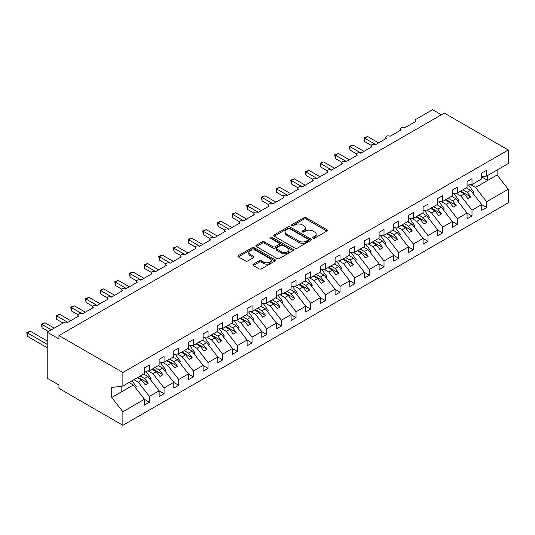 <?xml version="1.0" encoding="UTF-8"?>
<svg xmlns="http://www.w3.org/2000/svg" width="535" height="535" viewBox="0 0 535 535"><rect width="100%" height="100%" fill="white"/><g stroke="black" fill="none" stroke-linecap="round" stroke-linejoin="round"><path stroke-width="0.8" d="M313.075 238.122A1.137 0.655 0 0 0 314.694 238.122L326.925 231.06A1.632 0.943 0 0 0 327.4 230.398A1.632 0.943 0 0 0 326.925 229.729L306.201 217.765A1.632 0.943 0 0 0 303.893 217.765L291.662 224.827A1.137 0.655 0 0 0 291.328 225.295A1.137 0.655 0 0 0 291.662 225.757A1.137 0.655 0 0 0 293.274 225.757L294.859 224.847A5.21 3.009 0 0 1 302.228 224.847L303.954 225.844A5.21 3.009 0 0 1 305.478 227.97A5.21 3.009 0 0 1 303.954 230.097L302.369 231.013A1.137 0.655 0 0 0 302.034 231.474A1.137 0.655 0 0 0 302.369 231.943A1.137 0.655 0 0 0 303.98 231.943L305.565 231.026A5.21 3.009 0 0 1 312.935 231.026L314.66 232.023A5.21 3.009 0 0 1 316.185 234.156A5.21 3.009 0 0 1 314.66 236.283L313.075 237.192A1.137 0.655 0 0 0 312.748 237.66A1.137 0.655 0 0 0 313.075 238.122L313.075 237.192M253.343 264.17A1.632 0.943 0 0 0 252.868 264.832A1.632 0.943 0 0 0 253.343 265.5L259.161 268.858A1.632 0.943 0 0 0 261.461 268.858L275.05 261.013A1.632 0.943 0 0 0 275.525 260.344A1.632 0.943 0 0 0 275.05 259.682L254.326 247.712A1.632 0.943 0 0 0 252.018 247.712L238.436 255.563A1.632 0.943 0 0 0 237.955 256.225A1.632 0.943 0 0 0 238.436 256.887L245.458 260.946A1.632 0.943 0 0 0 247.758 260.946L253.577 257.589A1.632 0.943 0 0 0 254.051 256.92A1.632 0.943 0 0 0 253.577 256.258L250.092 254.245A4.354 2.514 0 0 1 248.815 252.466A4.354 2.514 0 0 1 251.503 250.146A4.354 2.514 0 0 1 256.252 250.688L269.901 258.565A4.354 2.514 0 0 1 271.171 260.344A4.354 2.514 0 0 1 268.483 262.672A4.354 2.514 0 0 1 263.735 262.123L261.461 260.812A1.632 0.943 0 0 0 259.161 260.812L253.343 264.17L253.343 265.5M481.741 176.644L486.663 176.035L508.25 163.57L508.25 149.987L444.317 113.079L58.95 335.565L58.95 338.956L47.22 332.181L63.939 322.531A2.488 1.438 0 0 1 67.457 322.531L78.598 316.098A2.488 1.438 0 0 1 77.869 315.082A2.488 1.438 0 0 1 79.407 313.751A2.488 1.438 0 0 1 82.122 314.065L93.264 307.632A2.488 1.438 0 0 1 92.535 306.615A2.488 1.438 0 0 1 94.073 305.284A2.488 1.438 0 0 1 96.781 305.599L107.93 299.165A2.488 1.438 0 0 1 107.201 298.149A2.488 1.438 0 0 1 108.739 296.818A2.488 1.438 0 0 1 111.447 297.132L122.595 290.699A2.488 1.438 0 0 1 121.866 289.682A2.488 1.438 0 0 1 123.398 288.352A2.488 1.438 0 0 1 126.113 288.666L137.254 282.233A2.488 1.438 0 0 1 136.525 281.216A2.488 1.438 0 0 1 138.063 279.885A2.488 1.438 0 0 1 140.772 280.2L151.92 273.766A2.488 1.438 0 0 1 151.191 272.75A2.488 1.438 0 0 1 152.729 271.419A2.488 1.438 0 0 1 155.438 271.733L166.586 265.3A2.488 1.438 0 0 1 165.857 264.283A2.488 1.438 0 0 1 167.388 262.952A2.488 1.438 0 0 1 170.103 263.267L181.245 256.833A2.488 1.438 0 0 1 180.516 255.817A2.488 1.438 0 0 1 182.054 254.486A2.488 1.438 0 0 1 184.769 254.8L195.91 248.367A2.488 1.438 0 0 1 195.181 247.351A2.488 1.438 0 0 1 196.72 246.02A2.488 1.438 0 0 1 199.428 246.334L210.576 239.901A2.488 1.438 0 0 1 209.847 238.884A2.488 1.438 0 0 1 211.385 237.56A2.488 1.438 0 0 1 214.094 237.868L225.242 231.434A2.488 1.438 0 0 1 224.513 230.418A2.488 1.438 0 0 1 226.044 229.094A2.488 1.438 0 0 1 228.759 229.401L239.901 222.968A2.488 1.438 0 0 1 239.172 221.951A2.488 1.438 0 0 1 240.71 220.627A2.488 1.438 0 0 1 243.425 220.935L254.566 214.502A2.488 1.438 0 0 1 253.837 213.485A2.488 1.438 0 0 1 255.376 212.161A2.488 1.438 0 0 1 258.084 212.469L269.232 206.035A2.488 1.438 0 0 1 268.503 205.019A2.488 1.438 0 0 1 270.035 203.695A2.488 1.438 0 0 1 272.75 204.002L283.891 197.569A2.488 1.438 0 0 1 283.162 196.552A2.488 1.438 0 0 1 284.7 195.228A2.488 1.438 0 0 1 287.415 195.536L298.557 189.102A2.488 1.438 0 0 1 297.828 188.086A2.488 1.438 0 0 1 299.366 186.762A2.488 1.438 0 0 1 302.074 187.069L313.222 180.636A2.488 1.438 0 0 1 312.493 179.62A2.488 1.438 0 0 1 314.032 178.295A2.488 1.438 0 0 1 316.74 178.603L327.888 172.17A2.488 1.438 0 0 1 327.159 171.153A2.488 1.438 0 0 1 328.691 169.829A2.488 1.438 0 0 1 331.406 170.137L342.547 163.703A2.488 1.438 0 0 1 341.818 162.687A2.488 1.438 0 0 1 343.356 161.363A2.488 1.438 0 0 1 346.071 161.677L357.213 155.237A2.488 1.438 0 0 1 356.484 154.22A2.488 1.438 0 0 1 358.022 152.896A2.488 1.438 0 0 1 360.73 153.211L371.879 146.771A2.488 1.438 0 0 1 371.15 145.761A2.488 1.438 0 0 1 372.681 144.43A2.488 1.438 0 0 1 375.396 144.744L386.537 138.304A2.488 1.438 0 0 1 385.809 137.294A2.488 1.438 0 0 1 387.347 135.964A2.488 1.438 0 0 1 390.062 136.278L401.203 129.844A2.488 1.438 0 0 1 400.474 128.828A2.488 1.438 0 0 1 402.012 127.497A2.488 1.438 0 0 1 404.721 127.811L415.869 121.378A2.488 1.438 180 0 1 415.14 120.362A2.488 1.438 180 0 1 415.869 119.345L432.588 109.695L441.382 114.771M508.25 149.987L122.883 372.48L58.95 335.565M294.972 248.18A1.632 0.943 0 0 0 297.273 248.18L310.862 240.335A1.632 0.943 0 0 0 311.337 239.673A1.632 0.943 0 0 0 310.862 239.005L290.137 227.041A1.632 0.943 0 0 0 287.83 227.041L274.248 234.885A1.632 0.943 0 0 0 273.766 235.547A1.632 0.943 0 0 0 274.248 236.216L294.972 248.18M270.73 238.369A1.137 0.655 0 0 1 271.887 238.53L292.933 250.688L279.37 258.519A1.632 0.943 0 0 1 277.063 258.519L256.339 246.555L256.339 245.224A1.632 0.943 0 0 0 255.864 245.886A1.632 0.943 0 0 0 256.339 246.555M256.339 245.224L262.157 241.867A1.632 0.943 0 0 1 264.457 241.867L272.863 246.715A1.632 0.943 0 0 0 275.164 246.715L279.023 244.488A1.632 0.943 0 0 0 279.497 243.826A1.632 0.943 0 0 0 279.023 243.164L270.275 238.108A1.137 0.655 0 0 1 269.941 237.64A1.137 0.655 0 0 1 270.643 237.032A1.137 0.655 0 0 1 271.887 237.179L292.959 249.343A1.632 0.943 0 0 1 293.434 250.005A1.632 0.943 0 0 1 292.959 250.674L292.959 249.343M122.883 372.48L122.883 386.056L144.47 373.597L144.47 367.806L149.399 364.964L149.399 370.755L144.47 371.364M149.399 370.755L159.136 365.131L159.136 359.339L164.064 356.497L164.064 362.289L159.136 362.897M164.064 362.289L173.795 356.664L173.795 350.873L178.723 348.031L178.723 353.822L173.795 354.431M178.723 353.822L188.46 348.198L188.46 342.407L193.389 339.564L193.389 345.356L188.46 345.964M193.389 345.356L203.126 339.732L203.126 333.94L208.055 331.098L208.055 336.889L203.126 337.505M208.055 336.889L217.792 331.265L217.792 325.474L222.714 322.632L222.714 328.423L217.792 329.038M222.714 328.423L232.451 322.799L232.451 317.008L237.379 314.165L237.379 319.957L232.451 320.572M237.379 319.957L247.116 314.333L247.116 308.541L252.045 305.699L252.045 311.49L247.116 312.106M252.045 311.49L261.782 305.866L261.782 300.075L266.711 297.233L266.711 303.024L261.782 303.639M266.711 303.024L276.448 297.4L276.448 291.608L281.37 288.766L281.37 294.558L276.448 295.173M281.37 294.558L291.107 288.933L291.107 283.142L296.036 280.3L296.036 286.091L291.107 286.707M296.036 286.091L305.773 280.467L305.773 274.676L310.701 271.834L310.701 277.625L305.773 278.24M310.701 277.625L320.438 272.001L320.438 266.216L325.36 263.367L325.36 269.159L320.438 269.774M325.36 269.159L335.097 263.541L335.097 257.75L340.026 254.901L340.026 260.692L335.097 261.307M340.026 260.692L349.763 255.075L349.763 249.283L354.692 246.434L354.692 252.226L349.763 252.841M354.692 252.226L364.429 246.608L364.429 240.817L369.357 237.968L369.357 243.759L364.429 244.375M369.357 243.759L379.094 238.142L379.094 232.35L384.016 229.502L384.016 235.293L379.094 235.908M384.016 235.293L393.753 229.675L393.753 223.884L398.682 221.035L398.682 226.827L393.753 227.442M398.682 226.827L408.419 221.209L408.419 215.418L413.348 212.569L413.348 218.36L408.419 218.975M413.348 218.36L423.085 212.743L423.085 206.951L428.007 204.102L428.007 209.894L423.085 210.509M428.007 209.894L437.744 204.276L437.744 198.485L442.672 195.643L442.672 201.427L437.744 202.043M442.672 201.427L452.409 195.81L452.409 190.019L457.338 187.176L457.338 192.968L452.409 193.576M457.338 192.968L467.075 187.344L467.075 181.552L472.004 178.71L472.004 184.501L467.075 185.11M144.47 399.371L149.399 402.213L149.399 396.422L159.136 390.797L147.988 376.54L143.681 374.052M133.944 379.676L138.251 382.164L149.399 396.422M159.136 390.904L164.064 393.747L164.064 387.955L173.795 382.331L162.653 368.08L158.34 365.586M148.095 370.915L152.916 373.697L164.064 387.955M173.795 382.438L178.723 385.28L178.723 379.489L188.46 373.865L177.319 359.614L173.006 357.119M162.76 362.449L167.582 365.231L178.723 379.489M188.46 373.972L193.389 376.814L193.389 371.022L203.126 365.405L191.978 351.147L187.671 348.653M177.419 353.983L182.241 356.765L193.389 371.022M203.126 365.505L208.055 368.347L208.055 362.556L217.792 356.939L206.644 342.681L202.33 340.186M192.085 345.516L196.907 348.298L208.055 362.556M217.792 357.039L222.714 359.881L222.714 354.09L232.451 348.472L221.309 334.214L216.996 331.727M206.751 337.05L211.572 339.832L222.714 354.09M232.451 348.573L237.379 351.415L237.379 345.623L247.116 340.006L235.975 325.748L231.662 323.26M221.416 328.584L226.238 331.366L237.379 345.623M247.116 340.106L252.045 342.948L252.045 337.157L261.782 331.539L250.634 317.282L246.327 314.794M236.075 320.117L240.897 322.899L252.045 337.157M261.782 331.64L266.711 334.482L266.711 328.691L276.448 323.073L265.3 308.815L260.986 306.328M250.741 311.651L255.563 314.433L266.711 328.691M276.448 323.173L281.37 326.016L281.37 320.224L291.107 314.607L279.965 300.349L275.652 297.861M265.407 303.185L270.228 305.973L281.37 320.224M291.107 314.707L296.036 317.549L296.036 311.758L305.773 306.14L294.624 291.883L290.318 289.395M280.066 294.718L284.894 297.507L296.036 311.758M305.773 306.241L310.701 309.083L310.701 303.291L320.438 297.674L309.29 283.416L304.983 280.928M294.731 286.252L299.553 289.04L310.701 303.291M320.438 297.774L325.36 300.616L325.36 294.832L335.097 289.208L323.956 274.95L319.642 272.462M309.397 277.785L314.219 280.574L325.36 294.832M335.097 289.308L340.026 292.15L340.026 286.365L349.763 280.741L338.622 266.483L334.308 263.996M324.063 269.319L328.885 272.108L340.026 286.365M349.763 280.842L354.692 283.69L354.692 277.899L364.429 272.275L353.281 258.017L348.974 255.529M338.722 260.853L343.544 263.641L354.692 277.899M364.429 272.375L369.357 275.224L369.357 269.433L379.094 263.808L367.946 249.551L363.633 247.063M353.388 252.386L358.209 255.175L369.357 269.433M379.094 263.909L384.016 266.758L384.016 260.966L393.753 255.342L382.612 241.084L378.298 238.597M368.053 243.927L372.875 246.709L384.016 260.966M393.753 255.442L398.682 258.291L398.682 252.5L408.419 246.876L397.278 232.618L392.964 230.13M382.712 235.46L387.541 238.242L398.682 252.5M408.419 246.976L413.348 249.825L413.348 244.034L423.085 238.409L411.937 224.152L407.63 221.664M397.378 226.994L402.2 229.776L413.348 244.034M423.085 238.51L428.007 241.359L428.007 235.567L437.744 229.943L426.602 215.685L422.289 213.197M412.044 218.527L416.865 221.309L428.007 235.567M437.744 230.043L442.672 232.892L442.672 227.101L452.409 221.477L441.268 207.219L436.955 204.731M426.709 210.061L431.531 212.843L442.672 227.101M452.409 221.584L457.338 224.426L457.338 218.634L467.075 213.01L455.927 198.752L451.62 196.265M441.368 201.595L446.19 204.377L457.338 218.634M467.075 213.117L472.004 215.959L472.004 210.168L481.741 204.544L481.741 210.335L486.663 207.493L486.663 201.702L508.25 189.243L508.25 202.818L122.883 425.305L58.95 388.397L58.95 385.006L47.22 378.238L47.22 332.181M456.034 193.128L460.856 195.91L472.004 210.168M486.663 176.035L486.663 170.244L481.741 173.086L481.741 178.877L472.004 184.501M481.741 204.651L486.663 207.493M470.7 184.662L475.521 187.444L486.663 201.702M122.883 386.056L111.741 387.447L111.741 397.472L133.329 385.006L129.015 382.518M133.329 385.006L144.47 399.264L144.47 405.055L149.399 402.213M164.064 393.747L159.136 396.589L159.136 390.797M178.723 385.28L173.795 388.122L173.795 382.331M193.389 376.814L188.46 379.656L188.46 373.865M208.055 368.347L203.126 371.19L203.126 365.405M222.714 359.881L217.792 362.723L217.792 356.939M237.379 351.415L232.451 354.264L232.451 348.472M252.045 342.948L247.116 345.797L247.116 340.006M266.711 334.482L261.782 337.331L261.782 331.539M281.37 326.016L276.448 328.864L276.448 323.073M296.036 317.549L291.107 320.398L291.107 314.607M310.701 309.083L305.773 311.932L305.773 306.14M325.36 300.616L320.438 303.465L320.438 297.674M340.026 292.15L335.097 294.999L335.097 289.208M354.692 283.69L349.763 286.533L349.763 280.741M369.357 275.224L364.429 278.066L364.429 272.275M384.016 266.758L379.094 269.6L379.094 263.808M398.682 258.291L393.753 261.133L393.753 255.342M413.348 249.825L408.419 252.667L408.419 246.876M428.007 241.359L423.085 244.201L423.085 238.409M442.672 232.892L437.744 235.734L437.744 229.943M457.338 224.426L452.409 227.268L452.409 221.477M472.004 215.959L467.075 218.802L467.075 213.01M111.741 397.472L122.883 411.729L144.47 399.264M122.883 411.729L122.883 425.305M138.251 382.164L141.655 380.198L145.319 384.892L148.255 383.2L144.59 378.506L147.988 376.54M137.341 377.71L141.655 380.198M140.277 376.018L144.59 378.506M152.916 373.697L156.32 371.731L159.985 376.426L162.921 374.734L159.249 370.039L162.653 368.08M152.007 369.244L156.32 371.731M154.943 367.552L159.249 370.039M167.582 365.231L170.979 363.265L174.651 367.96L177.58 366.268L173.915 361.573L177.319 359.614M166.673 360.777L170.979 363.265M169.602 359.085L173.915 361.573M182.241 356.765L185.645 354.805L189.31 359.493L192.246 357.801L188.581 353.107L191.978 351.147M181.338 352.311L185.645 354.805M184.267 350.619L188.581 353.107M196.907 348.298L200.311 346.339L203.975 351.027L206.911 349.335L203.24 344.64L206.644 342.681M195.997 343.844L200.311 346.339M198.933 342.153L203.24 344.64M211.572 339.832L214.976 337.873L218.641 342.56L221.57 340.869L217.905 336.174L221.309 334.214M210.663 335.378L214.976 337.873M213.592 333.686L217.905 336.174M226.238 331.366L229.635 329.406L233.307 334.094L236.236 332.402L232.571 327.708L235.975 325.748M225.329 326.912L229.635 329.406M228.258 325.22L232.571 327.708M240.897 322.899L244.301 320.94L247.966 325.628L250.902 323.936L247.237 319.248L250.634 317.282M239.988 318.452L244.301 320.94M242.923 316.753L247.237 319.248M255.563 314.433L258.967 312.473L262.632 317.161L265.567 315.469L261.896 310.781L265.3 308.815M254.653 309.986L258.967 312.473M257.589 308.287L261.896 310.781M270.228 305.973L273.632 304.007L277.297 308.695L280.226 307.003L276.562 302.315L279.965 300.349M269.319 301.519L273.632 304.007M272.248 299.821L276.562 302.315M284.894 297.507L288.291 295.541L291.963 300.229L294.892 298.537L291.227 293.849L294.624 291.883M283.985 293.053L288.291 295.541M286.914 291.354L291.227 293.849M299.553 289.04L302.957 287.074L306.622 291.762L309.558 290.07L305.886 285.382L309.29 283.416M298.644 284.587L302.957 287.074M301.579 282.888L305.886 285.382M314.219 280.574L317.623 278.608L321.288 283.296L324.217 281.604L320.552 276.916L323.956 274.95M313.309 276.12L317.623 278.608M316.245 274.428L320.552 276.916M328.885 272.108L332.282 270.142L335.953 274.829L338.882 273.138L335.218 268.45L338.622 266.483M327.975 267.654L332.282 270.142M330.904 265.962L335.218 268.45M343.544 263.641L346.947 261.675L350.612 266.363L353.548 264.671L349.883 259.983L353.281 258.017M342.634 259.187L346.947 261.675M345.57 257.495L349.883 259.983M358.209 255.175L361.613 253.209L365.278 257.897L368.214 256.205L364.542 251.517L367.946 249.551M357.3 250.721L361.613 253.209M360.236 249.029L364.542 251.517M372.875 246.709L376.279 244.742L379.944 249.437L382.873 247.738L379.208 243.05L382.612 241.084M371.965 242.255L376.279 244.742M374.895 240.563L379.208 243.05M387.541 238.242L390.938 236.276L394.609 240.971L397.538 239.272L393.874 234.584L397.278 232.618M386.631 233.788L390.938 236.276M389.56 232.096L393.874 234.584M402.2 229.776L405.604 227.81L409.268 232.504L412.204 230.806L408.539 226.118L411.937 224.152M401.29 225.322L405.604 227.81M404.226 223.63L408.539 226.118M416.865 221.309L420.269 219.343L423.934 224.038L426.87 222.339L423.198 217.651L426.602 215.685M415.956 216.856L420.269 219.343M418.892 215.164L423.198 217.651M431.531 212.843L434.928 210.877L438.6 215.572L441.529 213.88L437.864 209.185L441.268 207.219M430.621 208.389L434.928 210.877M433.551 206.697L437.864 209.185M446.19 204.377L449.594 202.411L453.259 207.105L456.194 205.413L452.53 200.719L455.927 198.752M445.281 199.923L449.594 202.411M448.216 198.231L452.53 200.719M460.856 195.91L464.26 193.944L467.924 198.639L470.86 196.947L467.189 192.252L470.593 190.293L481.741 204.544M459.946 191.456L464.26 193.944M462.882 189.764L467.189 192.252M470.593 190.293L466.279 187.798M475.521 187.444L497.109 174.985L508.25 189.243M481.741 176.945L487.719 180.402L487.719 175.42M497.109 170.003L497.109 174.985M121.124 392.055L121.124 386.277M460.648 191.048L470.86 196.947M445.989 199.515L456.194 205.413M431.324 207.981L441.529 213.88M416.658 216.448L426.87 222.339M401.999 224.914L412.204 230.806M387.333 233.38L397.538 239.272M372.668 241.847L382.873 247.738M358.002 250.313L368.214 256.205M343.343 258.779L353.548 264.671M328.677 267.246L338.882 273.138M314.012 275.712L324.217 281.604M299.346 284.179L309.558 290.07M284.687 292.645L294.892 298.537M270.021 301.111L280.226 307.003M255.355 309.578L265.567 315.469M240.696 318.044L250.902 323.936M226.031 326.51L236.236 332.402M211.365 334.977L221.57 340.869M196.699 343.443L206.911 349.335M182.04 351.91L192.246 357.801M167.375 360.376L177.58 366.268M152.709 368.836L162.921 374.734M138.05 377.302L148.255 383.2M313.537 238.289L314.66 237.634A5.21 3.009 0 0 0 316.185 235.507L316.185 234.156M305.478 227.97L305.478 229.328A5.21 3.009 0 0 1 303.954 231.454L302.823 232.103M326.905 231.073L306.201 219.123A1.632 0.943 0 0 0 303.893 219.123L292.117 225.924M310.842 240.349L290.137 228.391A1.632 0.943 0 0 0 287.83 228.391L274.268 236.229M307.986 240.135A1.137 0.655 0 0 0 308.314 239.673A1.137 0.655 0 0 0 307.986 239.205L289.789 228.699A1.137 0.655 0 0 0 288.178 228.699L286.506 229.662A5.21 3.009 0 0 0 284.981 231.795A5.21 3.009 0 0 0 286.506 233.922L298.945 241.098A5.21 3.009 0 0 0 306.314 241.098L307.986 240.135L307.986 241.492A1.137 0.655 0 0 0 308.314 241.024L308.314 239.673M284.981 231.795L284.981 233.146A5.21 3.009 0 0 0 286.506 235.273L286.506 233.922M307.986 241.492L306.314 242.455A5.21 3.009 0 0 1 298.945 242.455L286.506 235.273M256.359 246.561L262.157 243.218L262.157 241.867M279.497 243.826L279.497 245.177A1.632 0.943 0 0 1 279.023 245.846L275.164 248.073A1.632 0.943 0 0 1 272.863 248.073L264.457 243.218A1.632 0.943 0 0 0 262.157 243.218M281.584 251.751A4.354 2.514 0 0 0 286.332 252.299A4.354 2.514 0 0 0 289.02 249.972A4.354 2.514 0 0 0 287.743 248.2L282.941 245.425A1.632 0.943 0 0 0 280.634 245.425L276.776 247.651A1.632 0.943 0 0 0 276.301 248.314A1.632 0.943 0 0 0 276.776 248.976L281.584 251.751L281.584 253.108A4.354 2.514 0 0 0 286.332 253.65A4.354 2.514 0 0 0 289.02 251.33L289.02 249.972M276.301 248.314L276.301 249.664A1.632 0.943 0 0 0 276.776 250.333L276.776 248.976M281.584 253.108L276.776 250.333M271.171 260.344L271.171 261.702A4.354 2.514 0 0 1 268.483 264.022A4.354 2.514 0 0 1 263.735 263.481L261.461 262.163A1.632 0.943 0 0 0 259.161 262.163L253.369 265.514M248.815 252.466L248.815 253.824A4.354 2.514 0 0 0 250.092 255.603L250.092 254.245M253.557 257.602L250.092 255.603M275.03 261.026L254.326 249.069A1.632 0.943 0 0 0 252.018 249.069L238.456 256.9L238.436 255.563M364.021 137.836L364.663 138.204L364.663 141.594L364.021 137.836L367.592 136.512L364.663 138.204L375.69 144.57M364.663 141.594L371.23 145.386M367.592 136.512L378.619 142.878M468.533 184.929L473.642 192.112L472.525 192.76M473.642 192.112L472.726 193.015M349.355 146.302L349.997 146.67L349.997 150.061L349.355 146.302L352.933 144.978L349.997 146.67L361.025 153.037M349.997 150.061L356.571 153.853M352.933 144.978L363.96 151.345M453.874 193.396L458.976 200.578L457.86 201.227M458.976 200.578L458.06 201.481M334.689 154.769L335.331 155.137L335.331 158.527L334.689 154.769L338.267 153.445L335.331 155.137L346.359 161.503M335.331 158.527L341.905 162.319M338.267 153.445L349.295 159.811M439.208 201.862L444.317 209.045L443.201 209.693M444.317 209.045L443.395 209.947M320.024 163.235L320.672 163.603L320.672 166.994L320.024 163.235L323.601 161.911L320.672 163.603L331.7 169.969M320.672 166.994L327.239 170.785M323.601 161.911L334.629 168.278M424.543 210.329L429.652 217.511L428.535 218.16M429.652 217.511L428.736 218.414M305.365 171.702L306.007 172.069L306.007 175.46L305.365 171.702L308.942 170.377L306.007 172.069L317.034 178.436M306.007 175.46L312.58 179.252M308.942 170.377L319.963 176.744M409.884 218.795L414.986 225.977L413.869 226.626M414.986 225.977L414.07 226.88M290.699 180.168L291.341 180.536L291.341 183.926L290.699 180.168L294.277 178.844L291.341 180.536L302.369 186.902M291.341 183.926L297.915 187.718M294.277 178.844L305.304 185.21M395.218 227.261L400.327 234.444L399.204 235.092M400.327 234.444L399.404 235.346M276.033 188.628L276.682 189.002L276.682 192.386L276.033 188.628L279.611 187.31L276.682 189.002L287.703 195.369M276.682 192.386L283.249 196.184M279.611 187.31L290.639 193.677M380.552 235.728L385.661 242.91L384.545 243.559M385.661 242.91L384.745 243.813M261.368 197.094L262.016 197.468L262.016 200.852L261.368 197.094L264.945 195.777L262.016 197.468L273.044 203.835M262.016 200.852L268.583 204.651M264.945 195.777L275.973 202.143M365.886 244.194L370.996 251.376L369.879 252.025M370.996 251.376L370.08 252.279M246.709 205.56L247.351 205.935L247.351 209.319L246.709 205.56L250.286 204.243L247.351 205.935L258.378 212.301M247.351 209.319L253.924 213.117M250.286 204.243L261.314 210.609M351.228 252.66L356.33 259.843L355.213 260.491M356.33 259.843L355.414 260.746M232.043 214.027L232.685 214.401L232.685 217.785L232.043 214.027L235.621 212.709L232.685 214.401L243.713 220.768M232.685 217.785L239.259 221.584M235.621 212.709L246.648 219.076M336.562 261.127L341.671 268.309L340.548 268.958M341.671 268.309L340.748 269.212M217.377 222.493L218.026 222.868L218.026 226.251L217.377 222.493L220.955 221.176L218.026 222.868L229.054 229.234M218.026 226.251L224.593 230.05M220.955 221.176L231.983 227.542M321.896 269.593L327.005 276.776L325.889 277.424M327.005 276.776L326.089 277.678M202.718 230.959L203.36 231.334L203.36 234.718L202.718 230.959L206.296 229.642L203.36 231.334L214.388 237.7M203.36 234.718L209.927 238.51M206.296 229.642L217.317 236.009M307.23 278.06L312.34 285.242L311.223 285.891M312.34 285.242L311.423 286.145M188.052 239.426L188.695 239.8L188.695 243.184L188.052 239.426L191.63 238.108L188.695 239.8L199.722 246.167M188.695 243.184L195.268 246.976M191.63 238.108L202.658 244.475M292.571 286.526L297.681 293.708L296.557 294.35M297.681 293.708L296.758 294.611M173.387 247.892L174.035 248.267L174.035 251.651L173.387 247.892L176.965 246.575L174.035 248.267L185.056 254.633M174.035 251.651L180.603 255.442M176.965 246.575L187.992 252.941M277.906 294.992L283.015 302.175L281.898 302.817M283.015 302.175L282.099 303.077M158.721 256.359L159.37 256.733L159.37 260.117L158.721 256.359L162.299 255.041L159.37 256.733L170.398 263.1M159.37 260.117L165.937 263.909M162.299 255.041L173.327 261.408M263.24 303.452L268.349 310.641L267.233 311.283M268.349 310.641L267.433 311.544M144.062 264.825L144.704 265.2L144.704 268.583L144.062 264.825L147.64 263.501L144.704 265.2L155.732 271.566M144.704 268.583L151.278 272.375M147.64 263.501L158.668 269.867M248.581 311.918L253.684 319.107L252.567 319.749M253.684 319.107L252.767 320.01M129.396 273.291L130.038 273.666L130.038 277.05L129.396 273.291L132.974 271.967L130.038 273.666L141.066 280.032M130.038 277.05L136.612 280.842M132.974 271.967L144.002 278.334M233.915 320.385L239.025 327.574L237.901 328.216M239.025 327.574L238.102 328.477M114.731 281.758L115.379 282.132L115.379 285.516L114.731 281.758L118.309 280.434L115.379 282.132L126.407 288.499M115.379 285.516L121.947 289.308M118.309 280.434L129.336 286.8M219.25 328.851L224.359 336.04L223.242 336.682M224.359 336.04L223.443 336.943M100.072 290.224L100.714 290.599L100.714 293.983L100.072 290.224L103.65 288.9L100.714 290.599L111.741 296.965M100.714 293.983L107.281 297.774M103.65 288.9L114.671 295.266M204.584 337.317L209.693 344.507L208.576 345.149M209.693 344.507L208.777 345.409M85.406 298.69L86.048 299.065L86.048 302.449L85.406 298.69L88.984 297.366L86.048 299.065L97.076 305.425M86.048 302.449L92.622 306.241M88.984 297.366L100.012 303.733M189.925 345.784L195.034 352.973L193.911 353.615M195.034 352.973L194.111 353.876M70.74 307.157L71.389 307.525L71.389 310.915L70.74 307.157L74.318 305.833L71.389 307.525L82.41 313.891M71.389 310.915L77.956 314.707M74.318 305.833L85.346 312.199M175.259 354.25L180.369 361.439L179.252 362.081M180.369 361.439L179.452 362.335M56.075 315.623L56.723 315.991L56.723 319.382L56.075 315.623L59.652 314.299L56.723 315.991L67.751 322.358M56.723 319.382L63.056 323.04M59.652 314.299L70.68 320.666M160.594 362.717L165.703 369.906L164.586 370.548M165.703 369.906L164.787 370.802M41.416 324.09L42.058 324.457L42.058 327.848L41.416 324.09L44.993 322.765L42.058 324.457L51.327 329.807M42.058 327.848L48.391 331.506M44.993 322.765L54.256 328.115M145.935 371.183L151.037 378.365L149.92 379.014M151.037 378.365L150.121 379.268M26.75 332.556L27.392 332.924L27.392 336.314L26.75 332.556L30.328 331.232L27.392 332.924L47.22 344.373M27.392 336.314L47.22 347.757M30.328 331.232L47.22 340.989M132.058 380.76L136.378 386.832L135.255 387.48M136.378 386.832L135.455 387.735M314.66 237.634L314.66 236.283M302.369 231.943L302.369 231.013M303.954 231.454L303.954 230.097M291.662 225.757L291.662 224.827M303.893 219.123L303.893 217.765M306.201 219.123L306.201 217.765M326.925 231.06L326.925 229.729M274.248 236.216L274.248 234.885M287.83 228.391L287.83 227.041M290.137 228.391L290.137 227.041M310.862 240.335L310.862 239.005M298.945 242.455L298.945 241.098M306.314 242.455L306.314 241.098M264.457 243.218L264.457 241.867M272.863 248.073L272.863 246.715M275.164 248.073L275.164 246.715M279.023 245.846L279.023 244.488M271.887 238.53L271.887 237.179M259.161 262.163L259.161 260.812M261.461 262.163L261.461 260.812M263.735 263.481L263.735 262.123M253.577 257.589L253.577 256.258M252.018 249.069L252.018 247.712M254.326 249.069L254.326 247.712M275.05 261.013L275.05 259.682M400.474 130.259L400.474 128.828M415.14 121.799L415.14 120.362M385.809 138.725L385.809 137.294M371.15 147.192L371.15 145.761M356.484 155.658L356.484 154.22M341.818 164.125L341.818 162.687M327.159 172.591L327.159 171.153M312.493 181.057L312.493 179.62M297.828 189.524L297.828 188.086M283.162 197.99L283.162 196.552M268.503 206.457L268.503 205.019M253.837 214.923L253.837 213.485M239.172 223.389L239.172 221.951M224.513 231.856L224.513 230.418M209.847 240.322L209.847 238.884M195.181 248.788L195.181 247.351M180.516 257.255L180.516 255.817M165.857 265.721L165.857 264.283M151.191 274.188L151.191 272.75M136.525 282.654L136.525 281.216M121.866 291.12L121.866 289.682M107.201 299.587L107.201 298.149M92.535 308.046L92.535 306.615M77.869 316.513L77.869 315.082"/></g></svg>
